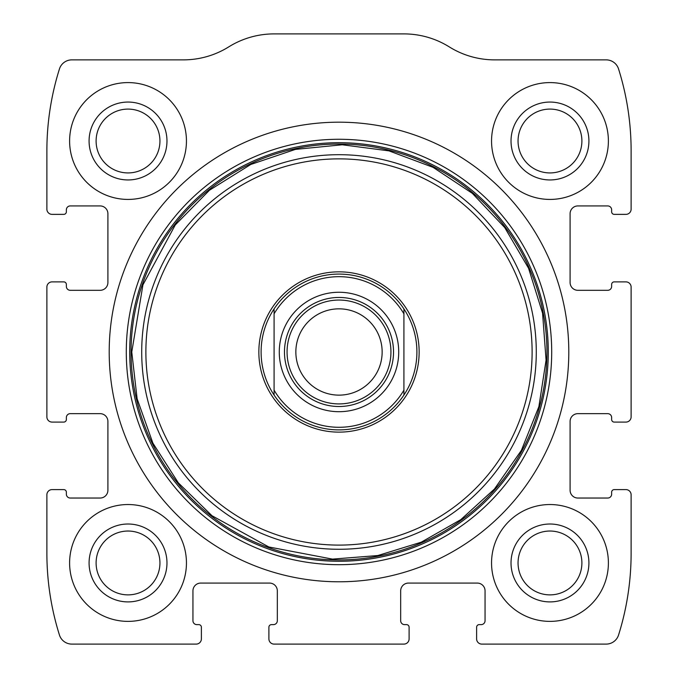 <?xml version="1.0" encoding="UTF-8"?>
<svg xmlns="http://www.w3.org/2000/svg" width="678" height="678" viewBox="0 0 678 678"><rect width="100%" height="100%" fill="white"/><g stroke="black" fill="none" stroke-linecap="round" stroke-linejoin="round"><path stroke-width="1.02" d="M46.884 494.796L46.884 553.223A272.641 272.641 0 0 0 59.444 635.015A12.984 12.984 0 0 0 71.826 644.1L196.188 644.1A5.195 5.195 0 0 0 201.383 638.905L201.383 627.226A2.593 2.593 0 0 0 198.781 624.624L196.84 624.624A3.898 3.898 0 0 1 192.942 620.734L192.942 590.869A7.789 7.789 0 0 1 200.73 583.08L269.539 583.08A7.789 7.789 0 0 1 277.327 590.869L277.327 620.734A3.898 3.898 0 0 1 273.437 624.624L271.488 624.624A2.593 2.593 0 0 0 268.895 627.226L268.895 638.905A5.195 5.195 0 0 0 274.082 644.1L403.919 644.1A5.195 5.195 0 0 0 409.105 638.905L409.105 627.226A2.593 2.593 0 0 0 406.512 624.624L404.563 624.624A3.898 3.898 0 0 1 400.673 620.734L400.673 590.869A7.789 7.789 0 0 1 408.461 583.08L477.27 583.08A7.789 7.789 0 0 1 485.058 590.869L485.058 620.734A3.898 3.898 0 0 1 481.16 624.624L479.219 624.624A2.593 2.593 0 0 0 476.617 627.226L476.617 638.905A5.195 5.195 0 0 0 481.812 644.1L606.174 644.1A12.984 12.984 0 0 0 618.556 635.015A272.641 272.641 0 0 0 631.116 553.223L631.116 494.796A5.195 5.195 0 0 0 625.921 489.601L614.243 489.601A2.593 2.593 0 0 0 611.641 492.203L611.641 494.143A3.898 3.898 0 0 1 607.751 498.042L577.885 498.042A7.789 7.789 0 0 1 570.096 490.253L570.096 421.445A7.789 7.789 0 0 1 577.885 413.656L607.751 413.656A3.898 3.898 0 0 1 611.641 417.546L611.641 419.496A2.593 2.593 0 0 0 614.243 422.089L625.921 422.089A5.195 5.195 0 0 0 631.116 416.894L631.116 287.065A5.195 5.195 0 0 0 625.921 281.879L614.243 281.879A2.593 2.593 0 0 0 611.641 284.472L611.641 286.421A3.898 3.898 0 0 1 607.751 290.311L577.885 290.311A7.789 7.789 0 0 1 570.096 282.523L570.096 213.714A7.789 7.789 0 0 1 577.885 205.926L607.751 205.926A3.898 3.898 0 0 1 611.641 209.816L611.641 211.765A2.593 2.593 0 0 0 614.243 214.367L625.921 214.367A5.195 5.195 0 0 0 631.116 209.171L631.116 150.745A272.641 272.641 0 0 0 618.556 68.953A12.984 12.984 0 0 0 606.174 59.867L494.609 59.867A85.691 85.691 0 0 1 449.26 46.884A85.691 85.691 0 0 0 403.919 33.9L274.082 33.9A85.691 85.691 0 0 0 228.74 46.884A85.691 85.691 0 0 1 183.391 59.867L71.826 59.867A12.984 12.984 0 0 0 59.444 68.953A272.641 272.641 0 0 0 46.884 150.745L46.884 209.171A5.195 5.195 0 0 0 52.079 214.367L63.757 214.367A2.593 2.593 0 0 0 66.359 211.765L66.359 209.816A3.898 3.898 0 0 1 70.249 205.926L100.115 205.926A7.789 7.789 0 0 1 107.904 213.714L107.904 282.523A7.789 7.789 0 0 1 100.115 290.311L70.249 290.311A3.898 3.898 0 0 1 66.359 286.421L66.359 284.472A2.593 2.593 0 0 0 63.757 281.879L52.079 281.879A5.195 5.195 0 0 0 46.884 287.065L46.884 416.894A5.195 5.195 0 0 0 52.079 422.089L63.757 422.089A2.593 2.593 0 0 0 66.359 419.496L66.359 417.546A3.898 3.898 0 0 1 70.249 413.656L100.115 413.656A7.789 7.789 0 0 1 107.904 421.445L107.904 490.253A7.789 7.789 0 0 1 100.115 498.042L70.249 498.042A3.898 3.898 0 0 1 66.359 494.143L66.359 492.203A2.593 2.593 0 0 0 63.757 489.601L52.079 489.601A5.195 5.195 0 0 0 46.884 494.796M568.8 351.984A229.8 229.8 0 0 0 339 122.184A229.8 229.8 0 0 0 109.2 351.984A229.8 229.8 0 0 0 339 581.783A229.8 229.8 0 0 0 568.8 351.984M69.605 562.96A58.427 58.427 0 0 1 157.237 512.356A58.427 58.427 0 0 1 157.237 613.556A58.427 58.427 0 0 1 69.605 562.96M69.605 141.007A58.427 58.427 0 0 1 157.237 90.411A58.427 58.427 0 0 1 157.237 191.603A58.427 58.427 0 0 1 69.605 141.007M491.55 562.96A58.427 58.427 0 0 1 579.182 512.356A58.427 58.427 0 0 1 579.182 613.556A58.427 58.427 0 0 1 491.55 562.96M491.55 141.007A58.427 58.427 0 0 1 579.182 90.411A58.427 58.427 0 0 1 579.182 191.603A58.427 58.427 0 0 1 491.55 141.007M511.026 141.007A38.951 38.951 0 0 1 569.444 107.277A38.951 38.951 0 0 1 569.444 174.738A38.951 38.951 0 0 1 511.026 141.007M518.051 141.007A31.917 31.917 0 0 1 565.935 113.37A31.917 31.917 0 0 1 565.935 168.653A31.917 31.917 0 0 1 518.051 141.007M511.026 562.96A38.951 38.951 0 0 1 569.444 529.23A38.951 38.951 0 0 1 569.444 596.691A38.951 38.951 0 0 1 511.026 562.96M518.051 562.96A31.917 31.917 0 0 1 565.935 535.315A31.917 31.917 0 0 1 565.935 590.597A31.917 31.917 0 0 1 518.051 562.96M89.081 141.007A38.951 38.951 0 0 1 147.499 107.277A38.951 38.951 0 0 1 147.499 174.738A38.951 38.951 0 0 1 89.081 141.007M96.107 141.007A31.917 31.917 0 0 1 143.982 113.37A31.917 31.917 0 0 1 143.982 168.653A31.917 31.917 0 0 1 96.107 141.007M89.081 562.96A38.951 38.951 0 0 1 147.499 529.23A38.951 38.951 0 0 1 147.499 596.691A38.951 38.951 0 0 1 89.081 562.96M96.107 562.96A31.917 31.917 0 0 1 143.982 535.315A31.917 31.917 0 0 1 143.982 590.597A31.917 31.917 0 0 1 96.107 562.96M258.852 351.984A80.148 80.148 0 0 1 379.07 282.573A80.148 80.148 0 0 1 379.07 421.394A80.148 80.148 0 0 1 258.852 351.984M261.106 351.984A77.894 77.894 0 0 1 403.919 308.922A77.894 77.894 0 0 1 403.919 395.045A77.894 77.894 0 0 1 261.106 351.984M274.082 313.821A75.3 75.3 0 0 1 403.919 313.821L403.919 390.147A75.3 75.3 0 0 1 274.082 390.147L274.082 308.922M339 292.26A59.723 59.723 0 0 1 390.723 381.841A59.723 59.723 0 0 1 287.277 381.841A59.723 59.723 0 0 1 339 292.26M403.919 390.147L403.919 395.045M274.082 395.045L274.082 390.147M403.919 308.922L403.919 313.821M339 297.456A54.528 54.528 0 0 1 386.223 379.248A54.528 54.528 0 0 1 291.777 379.248A54.528 54.528 0 0 1 339 297.456M339 300.049A51.935 51.935 0 0 1 383.977 377.951A51.935 51.935 0 0 1 294.023 377.951A51.935 51.935 0 0 1 339 300.049M339 308.837A43.146 43.146 0 0 1 376.366 373.561A43.146 43.146 0 0 1 301.634 373.561A43.146 43.146 0 0 1 339 308.837M126.286 351.984A212.714 212.714 0 0 1 445.353 167.771A212.714 212.714 0 0 1 445.353 536.196A212.714 212.714 0 0 1 126.286 351.984M129.71 351.984A209.29 209.29 0 0 1 443.641 170.737A209.29 209.29 0 0 1 443.641 533.23A209.29 209.29 0 0 1 129.71 351.984M131.066 351.984A207.934 207.934 0 0 1 442.971 171.907A207.934 207.934 0 0 1 442.971 532.06A207.934 207.934 0 0 1 131.066 351.984M141.71 351.984A197.29 197.29 0 0 1 437.641 181.128A197.29 197.29 0 0 1 437.641 522.84A197.29 197.29 0 0 1 141.71 351.984M145.88 351.984A193.12 193.12 0 0 1 435.556 184.738A193.12 193.12 0 0 1 435.556 519.229A193.12 193.12 0 0 1 145.88 351.984M131.769 351.984L137.126 398.774L152.897 443.149L178.297 482.821L211.985 515.729L268.802 546.96L332.491 559.113L377.832 555.545L421.301 542.171L460.803 519.636L494.448 489.024L521.374 450.387L538.883 406.664L546.07 360.12L542.561 313.151L528.535 268.191L504.72 227.554L472.346 193.349L433.081 167.339L388.96 150.863L342.254 144.778L295.388 149.397L250.767 164.474L209.434 190.255L175.255 224.969L142.939 284.853L131.769 351.984"/></g></svg>
